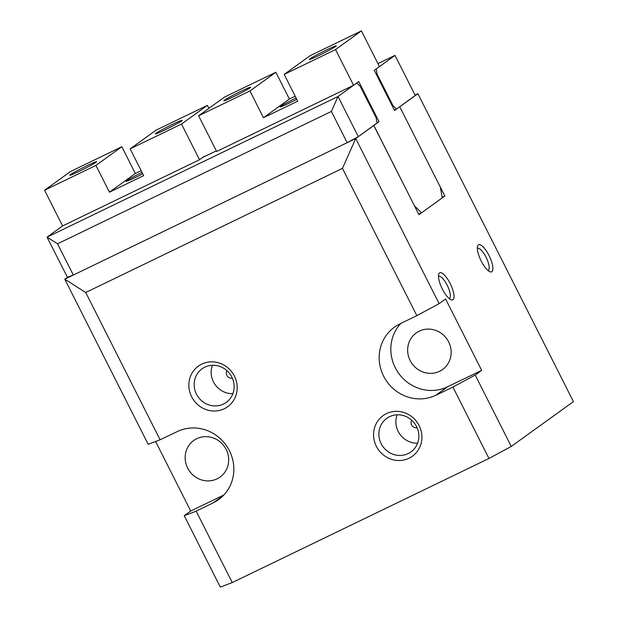 <?xml version="1.0" encoding="UTF-8"?>
<svg xmlns="http://www.w3.org/2000/svg" width="618" height="618" viewBox="0 0 618 618"><rect width="100%" height="100%" fill="white"/><g stroke="black" fill="none" stroke-linecap="round" stroke-linejoin="round"><path stroke-width="0.93" d="M217.057 478.857A22.526 21.352 -125.8 0 0 220.093 477.05A22.526 21.352 -125.8 0 0 226.165 449.471A22.526 21.352 -125.8 0 0 193.728 440.51A22.526 21.352 -125.8 0 0 187.663 468.089A22.526 21.352 -125.8 0 0 217.057 478.857M439.552 371.31A22.526 21.352 -125.8 0 0 442.588 369.494A22.526 21.352 -125.8 0 0 448.66 341.916A22.526 21.352 -125.8 0 0 416.223 332.955A22.526 21.352 -125.8 0 0 410.151 360.533A22.526 21.352 -125.8 0 0 439.552 371.31M400.232 323.685L416.833 315.659L342.442 168.397L85.724 292.492L160.108 439.761L177.273 431.58A39.954 37.868 54.2 0 1 229.402 450.684A39.954 37.868 54.2 0 1 218.633 499.591A39.954 37.868 54.2 0 1 213.249 502.797L196.176 511.163L232.244 582.565L220.309 587.1L184.241 515.698L190.715 511.024L223.832 495.018M223.384 495.489L213.249 502.797M400.835 323.392A39.954 37.868 -125.8 0 0 395.265 367.733A39.954 37.868 -125.8 0 0 447.393 386.837L481.669 370.383L475.196 375.056L452.901 387.061L435.783 395.335L447.393 386.837M435.744 395.25A39.954 37.868 54.2 0 1 383.608 376.138A39.954 37.868 54.2 0 1 394.377 327.239A39.954 37.868 54.2 0 1 399.761 324.025M389.541 416.679A20.695 19.614 -125.8 0 0 386.744 418.347A20.695 19.614 -125.8 0 0 382.001 445.176A20.695 19.614 -125.8 0 0 408.181 453.581A20.695 19.614 -125.8 0 0 410.97 451.912A20.695 19.614 -125.8 0 0 415.713 425.084A20.695 19.614 -125.8 0 0 389.541 416.679M409.008 458.255A25.037 23.723 54.2 0 1 376.347 446.281A25.037 23.723 54.2 0 1 386.466 413.627A25.037 23.723 54.2 0 1 419.128 425.593A25.037 23.723 54.2 0 1 409.008 458.255M397.127 414.809A20.695 19.614 -125.8 0 0 417.598 443.176M411.665 420.201A5.006 4.743 -125.8 0 0 417.065 427.679M204.821 367.162A20.695 19.614 -125.8 0 0 202.032 368.83A20.695 19.614 -125.8 0 0 197.289 395.659A20.695 19.614 -125.8 0 0 223.461 404.064A20.695 19.614 -125.8 0 0 226.25 402.395A20.695 19.614 -125.8 0 0 231.001 375.566A20.695 19.614 -125.8 0 0 204.821 367.162M224.288 408.737A25.037 23.723 54.2 0 1 191.626 396.764A25.037 23.723 54.2 0 1 201.746 364.11A25.037 23.723 54.2 0 1 234.415 376.084A25.037 23.723 54.2 0 1 224.288 408.737M212.414 365.292A20.695 19.614 -125.8 0 0 232.878 393.658M226.953 370.684A5.006 4.743 -125.8 0 0 232.345 378.162M438.479 276.416A12.314 3.87 -115.8 0 1 438.602 276.354A12.314 3.87 -115.8 0 1 447.146 285.137A12.314 3.87 -115.8 0 1 449.317 298.517A12.314 3.87 -115.8 0 1 449.186 298.571M450.159 283.515A15.017 4.728 -115.8 0 1 451.032 299.753A15.017 4.728 -115.8 0 1 442.388 289.116A15.017 4.728 -115.8 0 1 438.695 274.238A15.017 4.728 -115.8 0 1 450.159 283.515M477.328 248.39A12.314 3.87 -115.8 0 1 477.451 248.32A12.314 3.87 -115.8 0 1 485.995 257.103A12.314 3.87 -115.8 0 1 488.166 270.491A12.314 3.87 -115.8 0 1 488.042 270.537M489.008 255.481A15.017 4.728 -115.8 0 1 489.881 271.727A15.017 4.728 -115.8 0 1 481.237 261.09A15.017 4.728 -115.8 0 1 477.544 246.203A15.017 4.728 -115.8 0 1 489.008 255.481M435.783 395.335L447.44 386.93M416.833 315.659L439.128 303.654L445.601 298.981L481.669 370.383M342.442 168.397L355.721 138.532L439.128 303.654M475.196 375.056L511.264 446.451L488.969 458.463L232.244 582.565M488.969 458.463L452.901 387.061M196.176 511.163L184.241 515.698M85.724 292.492L64.766 279.181L67.408 277.273L73.326 275.041L64.766 279.181L148.173 444.296L160.108 439.761M190.715 511.024L155.589 441.476M511.264 446.451L573.427 401.607L417.884 93.681L399.753 106.767L444.836 196.014L418.934 214.701L373.851 125.454L355.721 138.532L347.161 142.673L358.201 136.725L377.073 123.005L376.13 117.721L360.348 86.481L356.802 82.951L338.023 96.501L358.27 136.578M358.201 136.725L376.988 123.067M130.151 148.868L181.499 124.048L207.393 105.361L156.053 130.182L130.151 148.868L143.677 175.643L109.448 192.19L95.921 165.415L121.823 146.729L70.475 171.549L44.573 190.236L62.611 225.933L47.068 237.15L67.416 277.289M415.196 95.496L396.432 109.139L415.25 95.466L395.002 55.388L376.223 68.938L377.189 74.338L392.963 105.57L396.439 109.031M379.035 121.715L358.741 81.553L353.566 85.292L335.528 49.587L361.43 30.9L379.46 66.597L374.284 70.336L394.57 110.498L399.753 106.767L440.325 187.092L442.249 197.884L421.522 212.839L414.431 205.779L373.766 125.493L379.035 121.715L377.011 122.688M331.387 111.433L338.023 96.501L47.068 237.15L57.544 243.801L73.326 275.041L347.161 142.673L331.387 111.433L57.544 243.801M396.432 109.139L394.384 110.128M417.884 93.681L415.041 95.056M395.002 55.388L377.961 63.623M377.189 74.338L376.478 74.678M392.963 105.57L392.252 105.917M444.836 196.014L442.148 197.32M216.331 150.854L202.766 157.412M70.359 174.685A15.017 0.788 153.2 0 1 85.338 166.528A15.017 0.788 153.2 0 1 96.609 161.754A15.017 0.788 153.2 0 1 96.037 162.271A15.017 0.788 153.2 0 1 81.761 170.081A15.017 0.788 153.2 0 1 69.826 175.28A15.017 0.788 153.2 0 1 70.359 174.685M155.937 133.318A15.017 0.788 153.2 0 1 170.908 125.16A15.017 0.788 153.2 0 1 182.179 120.386A15.017 0.788 153.2 0 1 181.607 120.912A15.017 0.788 153.2 0 1 167.339 128.714A15.017 0.788 153.2 0 1 155.404 133.913A15.017 0.788 153.2 0 1 155.937 133.318M142.75 173.805A15.017 0.788 153.2 0 1 126.103 181.344A15.017 0.788 153.2 0 1 126.675 180.78A15.017 0.788 153.2 0 1 142.047 172.422M109.448 192.19L135.35 173.503L141.174 170.684M121.823 146.729L135.35 173.503M207.393 105.361L208.907 108.343M44.573 190.236L95.921 165.415M204.898 156.385L204.712 156.014L199.529 159.745L181.499 124.048M62.611 225.933L199.529 159.745M335.644 46.45A15.017 0.788 153.2 0 1 321.368 54.26A15.017 0.788 153.2 0 1 309.44 59.452A15.017 0.788 153.2 0 1 309.973 58.857A15.017 0.788 153.2 0 1 324.944 50.707A15.017 0.788 153.2 0 1 336.215 45.925A15.017 0.788 153.2 0 1 335.644 46.45M250.066 87.818A15.017 0.788 153.2 0 1 235.798 95.62A15.017 0.788 153.2 0 1 223.863 100.819A15.017 0.788 153.2 0 1 224.396 100.224A15.017 0.788 153.2 0 1 239.367 92.067A15.017 0.788 153.2 0 1 250.638 87.292A15.017 0.788 153.2 0 1 250.066 87.818M296.779 99.343A15.017 0.788 153.2 0 1 280.139 106.883A15.017 0.788 153.2 0 1 280.711 106.319A15.017 0.788 153.2 0 1 296.084 97.968M361.43 30.9L310.081 55.72L284.187 74.407L297.714 101.182L263.484 117.729L249.958 90.954L275.852 72.267L289.379 99.042L295.203 96.223M289.379 99.042L263.484 117.729M249.958 90.954L198.61 115.775L216.648 151.472L353.566 85.292M335.528 49.587L284.187 74.407M275.852 72.267L224.512 97.088L198.61 115.775M421.522 212.839L418.687 214.207"/></g></svg>
